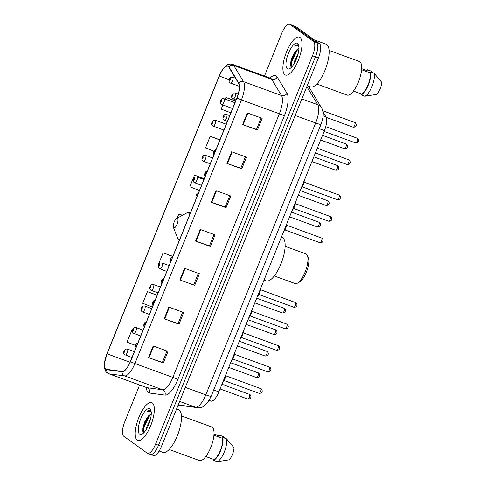 <?xml version="1.0" encoding="UTF-8"?>
<svg xmlns="http://www.w3.org/2000/svg" width="486" height="486" viewBox="0 0 486 486"><rect width="100%" height="100%" fill="white"/><g stroke="black" fill="none" stroke-linecap="round" stroke-linejoin="round"><path stroke-width="0.73" d="M322.947 111.829L326.027 116.938A12.618 4.38 110.1 0 1 324.429 130.6L218.858 391.886A12.618 4.38 110.1 0 1 211.191 401.169L208.822 400.859M294.279 52.834A16.828 5.838 -69.9 0 0 290.543 65.883M146.62 418.3A16.828 5.838 -69.9 0 0 142.884 431.349M150.15 454.234A12.618 4.38 -69.9 0 0 150.532 454.434L153.497 455.516A12.618 4.38 -69.9 0 0 161.498 446.312L318.409 57.937A12.618 4.38 -69.9 0 0 319.448 43.631L295.956 26.669A12.618 4.38 -69.9 0 0 295.573 26.463L292.608 25.381A12.618 4.38 -69.9 0 1 292.991 25.588A12.618 4.38 -69.9 0 0 292.608 25.381L289.644 24.3A12.618 4.38 -69.9 0 0 281.643 33.504L264.463 76.035M150.532 454.434A12.618 4.38 -69.9 0 0 158.527 445.231L315.444 56.85A12.618 4.38 -69.9 0 0 316.483 42.549L292.991 25.588L316.483 42.549A12.618 4.38 -69.9 0 1 315.444 56.85L158.527 445.231A12.618 4.38 -69.9 0 1 150.532 454.434L147.568 453.353A12.618 4.38 -69.9 0 0 155.563 444.149L312.48 55.769A12.618 4.38 -69.9 0 0 313.519 41.468L290.027 24.5A12.618 4.38 -69.9 0 0 289.644 24.3M137.246 440.201A20.193 7.004 -69.9 0 0 137.854 440.529A20.193 7.004 -69.9 0 0 151.012 424.886A20.193 7.004 -69.9 0 0 152.306 402.918A20.193 7.004 -69.9 0 0 151.699 402.59A20.193 7.004 -69.9 0 0 138.54 418.233A20.193 7.004 -69.9 0 0 137.246 440.201A20.193 7.004 -69.9 0 0 137.854 440.529A20.193 7.004 -69.9 0 0 151.012 424.886A20.193 7.004 -69.9 0 0 152.306 402.918A20.193 7.004 -69.9 0 0 151.699 402.59A20.193 7.004 -69.9 0 0 138.54 418.233A20.193 7.004 -69.9 0 0 137.246 440.201M284.905 74.735A20.193 7.004 -69.9 0 0 285.513 75.063A20.193 7.004 -69.9 0 0 298.671 59.42A20.193 7.004 -69.9 0 0 299.965 37.452A20.193 7.004 -69.9 0 0 299.358 37.124A20.193 7.004 -69.9 0 0 286.199 52.767A20.193 7.004 -69.9 0 0 284.905 74.735A20.193 7.004 -69.9 0 0 285.513 75.063A20.193 7.004 -69.9 0 0 298.671 59.42A20.193 7.004 -69.9 0 0 299.965 37.452A20.193 7.004 -69.9 0 0 299.358 37.124A20.193 7.004 -69.9 0 0 286.199 52.767A20.193 7.004 -69.9 0 0 284.905 74.735M105.942 369.081A13.462 4.672 110.1 0 1 107.048 353.82L219.277 76.053A13.462 4.672 110.1 0 1 227.806 66.236A13.462 4.672 110.1 0 1 228.815 67.135L238.59 83.319A13.462 4.672 110.1 0 1 236.876 97.893L130.363 361.529A13.462 4.672 110.1 0 1 122.18 371.432L106.701 369.378A13.462 4.672 110.1 0 1 106.349 369.293A13.462 4.672 110.1 0 1 105.942 369.081M105.82 369.39A13.796 4.787 -69.9 0 0 106.592 369.7L122.077 371.747A13.796 4.787 -69.9 0 0 130.461 361.602L236.974 97.965A13.796 4.787 -69.9 0 0 238.729 83.027L228.955 66.837A13.796 4.787 -69.9 0 0 219.18 75.98L106.95 353.753A13.796 4.787 -69.9 0 0 105.82 369.39M139.622 385.021L124.732 421.884A12.618 4.38 -69.9 0 0 123.693 436.185L147.185 453.152A12.618 4.38 -69.9 0 0 147.568 453.353M231.64 151.772L246.469 157.185L241.761 168.836L226.932 163.424L231.64 151.772M247.331 112.934L262.161 118.347L257.452 129.999L242.623 124.586L247.331 112.934M184.565 268.284L199.394 273.697L194.686 285.349L179.863 279.936L184.565 268.284M168.873 307.122L183.702 312.534L178.994 324.186L164.171 318.773L168.873 307.122M153.181 345.965L168.01 351.372L163.302 363.024L148.479 357.617L153.181 345.965M215.948 190.609L230.777 196.022L226.069 207.674L211.24 202.261L215.948 190.609M200.256 229.447L215.085 234.86L210.377 246.511L195.554 241.099L200.256 229.447M219.933 139.84L210.201 136.293L205.499 147.944L213.81 151.14M235.625 101.003L225.893 97.455L225.206 99.162M222.843 105.012L221.191 109.107L230.85 112.819M172.858 256.359L163.132 252.805L158.424 264.457L158.946 264.657M157.166 295.196L147.44 291.643L142.732 303.294L152.391 307.012M131.749 330.48L132.411 330.735L131.749 330.48L127.04 342.132L135.321 345.321M204.242 178.678L194.515 175.13L189.807 186.782L199.467 190.5M182.444 215.292L178.824 213.968L177.092 218.244M210.377 246.511L209.466 245.855M214.059 234.483L209.454 245.873L196.052 241.275A3.366 0.31 -158 0 1 195.554 241.099M226.069 207.674L225.158 207.018M229.75 195.645L225.146 207.036L211.744 202.437A3.366 0.31 -158 0 1 211.24 202.261M163.302 363.024L162.391 362.368L148.977 357.793A3.366 0.31 -158 0 1 148.479 357.617M178.994 324.186L178.083 323.53M182.675 312.164L178.076 323.548L164.669 318.956A3.366 0.31 -158 0 1 164.171 318.773M194.686 285.349L180.361 280.112A3.366 0.31 -158 0 1 179.863 279.936M257.452 129.999L256.541 129.337M261.134 117.97L256.529 129.361L243.128 124.762A3.366 0.31 -158 0 1 242.623 124.586M241.761 168.836L240.849 168.174L227.436 163.6A3.366 0.31 -158 0 1 226.932 163.424M178.824 213.968L182.371 215.334M163.132 252.805L172.791 256.523M147.44 291.643L157.1 295.36M194.515 175.13L204.175 178.848M210.201 136.293L219.866 140.011M225.893 97.455L235.558 101.167M198.367 273.32L193.762 284.711M166.984 351.001L162.385 362.386M245.442 156.808L240.837 168.199M159.159 450.99L162.931 452.369A22.714 7.879 -69.9 0 0 177.73 434.77A22.714 7.879 -69.9 0 0 179.194 410.056A22.714 7.879 -69.9 0 0 178.508 409.692L176.576 408.987M169.158 449.489L199.424 460.54A17.879 6.203 -69.9 0 0 211.076 446.689A17.879 6.203 -69.9 0 0 212.224 427.237A17.879 6.203 -69.9 0 0 211.683 426.951L181.418 415.901M146.322 429.375L146.924 426.526L150.508 419.029M151.255 413.914L148.716 415.652L151.243 414.133M150.763 410.7L150.186 410.336M139.658 434.223A13.717 4.757 -69.9 0 0 142.064 434.132A13.717 4.757 -69.9 0 0 149.245 423.191A13.717 4.757 -69.9 0 0 150.8 410.196A13.717 4.757 -69.9 0 0 149.895 408.896A13.717 4.757 -69.9 0 0 140.788 418.677A13.717 4.757 -69.9 0 0 139.658 434.223M150.563 410.536C149.639 409.911 148.455 410.293 147.009 411.685C148.759 410.943 150.192 411.168 151.31 412.365M148.716 415.652L144.221 423.142L142.763 430.402L143.394 432.431M205.803 456.536L213.925 459.501A12.618 4.38 -69.9 0 0 220.346 450.455A12.618 4.38 -69.9 0 0 222.485 438.317L213.913 435.189M213.925 459.501L213.579 460.345L217.285 461.7L229.094 459.841A8.414 2.916 -69.9 0 0 233.997 447.715L226.531 438.815L222.825 437.467L222.485 438.317M217.285 461.7A13.462 4.672 -69.9 0 0 224.295 451.98A13.462 4.672 -69.9 0 0 226.531 438.815M213.579 460.345A13.462 4.672 -69.9 0 0 220.589 450.631A13.462 4.672 -69.9 0 0 222.825 437.467M213.986 434.12L219.423 436.106L219.769 435.256A13.462 4.672 -69.9 0 0 218.73 435.851M219.769 435.256L223.475 436.61L224.89 438.22M147.009 411.685L150.399 410.433M143.449 432.479L144.184 426.799L149.597 415.633L150.775 414.266M142.841 431.125L143.595 426.58L149.068 415.342M274.304 275.951L295.099 283.538A15.777 5.474 -69.9 0 0 297.383 283.18A15.777 5.474 -69.9 0 0 305.651 270.599A15.777 5.474 -69.9 0 0 307.438 255.648A15.777 5.474 -69.9 0 0 306.393 254.16A15.777 5.474 -69.9 0 0 305.919 253.905L285.118 246.311M177.499 218.475A5.048 1.75 -69.9 0 0 176.612 218.506A5.048 1.75 -69.9 0 0 173.97 222.533A5.048 1.75 -69.9 0 0 173.399 227.32A5.048 1.75 -69.9 0 0 173.733 227.794A5.048 1.75 -69.9 0 0 177.086 224.198A5.048 1.75 -69.9 0 0 177.499 218.475M264.05 280.039L266.261 280.853A23.134 8.025 -69.9 0 0 281.339 262.926A23.134 8.025 -69.9 0 0 282.828 237.757A23.134 8.025 -69.9 0 0 282.129 237.387L281.394 237.113M297.383 283.18L299.655 281.929A13.669 4.745 -69.9 0 0 306.818 271.024A13.669 4.745 -69.9 0 0 308.367 258.066L307.438 255.648M307.207 85.664L310.59 86.903A22.714 7.879 -69.9 0 0 325.389 69.304A22.714 7.879 -69.9 0 0 326.847 44.591A22.714 7.879 -69.9 0 0 326.167 44.226L314.242 39.87M316.811 84.023L347.083 95.074A17.879 6.203 -69.9 0 0 358.735 81.223A17.879 6.203 -69.9 0 0 359.883 61.771A17.879 6.203 -69.9 0 0 359.342 61.485L329.071 50.435M293.975 63.909L294.583 61.06L298.161 53.563M298.914 48.448L296.375 50.186L298.902 48.667M298.416 45.234L297.845 44.87M287.317 68.757A13.717 4.757 -69.9 0 0 289.717 68.666A13.717 4.757 -69.9 0 0 296.903 57.725A13.717 4.757 -69.9 0 0 298.459 44.73A13.717 4.757 -69.9 0 0 297.554 43.43A13.717 4.757 -69.9 0 0 288.447 53.211A13.717 4.757 -69.9 0 0 287.317 68.757M298.216 45.07C297.298 44.445 296.114 44.827 294.668 46.219C296.417 45.477 297.851 45.702 298.969 46.899M296.375 50.186L291.873 57.676L290.421 64.936L291.053 66.965M353.462 91.07L361.584 94.035A12.618 4.38 -69.9 0 0 368.005 84.989A12.618 4.38 -69.9 0 0 370.144 72.851L361.572 69.723M361.584 94.035L361.238 94.879L364.943 96.234L376.753 94.375A8.414 2.916 -69.9 0 0 381.656 82.249L374.19 73.35L370.484 72.001L370.144 72.851M364.943 96.234A13.462 4.672 -69.9 0 0 371.954 86.514A13.462 4.672 -69.9 0 0 374.19 73.35M361.238 94.879A13.462 4.672 -69.9 0 0 368.248 85.165A13.462 4.672 -69.9 0 0 370.484 72.001M361.645 68.654L367.082 70.64L367.422 69.79A13.462 4.672 -69.9 0 0 366.389 70.385M367.422 69.79L371.128 71.144L372.543 72.754M294.668 46.219L298.058 44.967M291.108 67.013L291.843 61.333L297.25 50.167L298.434 48.8M290.494 65.659L291.254 61.114L296.727 49.87M209.095 400.403L211.191 401.169M213.682 389.997L218.858 391.886M319.247 128.711L324.429 130.6M323.093 115.868L326.027 116.938M308.385 86.095A8.414 7.6 -31.1 0 1 308.598 86.423L321.477 107.752C322.163 108.633 322.704 110.352 323.087 112.928C323.573 115.042 322.874 118.857 321.003 124.361A8.414 0.772 -158 0 1 315.651 122.982L295.154 115.498M161.498 446.312L155.563 444.149M295.956 26.669L290.027 24.5M319.448 43.631L313.519 41.468M318.409 57.937L312.48 55.769M178.21 404.941L195.579 407.238L179.632 401.418M321.003 124.361L211.155 396.248C206.848 405.111 202.176 408.902 197.14 407.626A8.414 7.867 -82.5 0 1 195.579 407.238A16.828 5.838 -69.9 0 0 205.803 394.863L185.306 387.378M211.155 396.248A8.414 0.772 -158 0 1 205.803 394.863L315.651 122.982A16.828 5.838 -69.9 0 0 317.789 104.757L301.842 98.937M321.477 107.752A8.414 7.6 -31.1 0 0 317.789 104.757L306.824 86.605M107.048 353.82L130.072 362.228M270.058 78.076A21.032 7.296 110.1 0 1 276.248 75.962A21.032 7.296 110.1 0 1 277.196 77.025L286.965 93.215A21.032 7.296 110.1 0 1 284.298 115.984L177.779 379.621A21.032 7.296 110.1 0 1 164.997 395.094L149.512 393.046A21.032 7.296 110.1 0 1 146.298 387.457M228.955 66.837A4.204 3.797 -31.1 0 1 233.778 65.495L271.729 79.346A16.828 5.838 -69.9 0 0 270.975 78.495A16.828 5.838 -69.9 0 0 270.465 78.222L270.89 78.434M236.974 97.965A4.204 0.383 22 0 0 241.414 99.897L134.901 363.534A16.828 5.838 110.1 0 1 124.671 375.915L109.192 373.862A16.828 5.838 110.1 0 1 108.755 373.752L146.705 387.603A16.828 5.838 -69.9 0 0 147.143 387.713L162.622 389.766A16.828 5.838 -69.9 0 0 172.852 377.385L279.365 113.748A16.828 5.838 -69.9 0 0 281.503 95.529L271.729 79.346A4.204 3.797 148.9 0 0 277.196 77.025M106.592 369.7A4.204 3.937 -82.5 0 0 109.192 373.862L147.143 387.713A4.204 3.937 97.5 0 1 149.512 393.046M177.779 379.621A4.204 0.383 -158 0 0 172.852 377.385L134.901 363.534A4.204 0.383 -158 0 1 130.461 361.602M238.729 83.027A4.204 3.797 -31.1 0 1 243.553 81.678A16.828 5.838 110.1 0 1 241.414 99.897L279.365 113.748A4.204 0.383 -158 0 1 284.298 115.984M164.997 395.094A4.204 3.937 97.5 0 0 162.622 389.766L124.671 375.915A4.204 3.937 -82.5 0 1 122.077 371.747M219.18 75.98A4.204 0.383 -158 0 1 219.18 75.95L222.521 69.583L225.455 66.175C227.363 64.31 229.72 63.709 232.515 64.371A16.828 5.838 110.1 0 1 233.778 65.495L243.553 81.678L281.503 95.529A4.204 3.797 148.9 0 0 286.965 93.215M219.277 76.053L229.198 79.674M200.754 229.629L196.052 241.275M185.063 268.466L180.361 280.112M169.371 307.304L164.669 318.956M153.679 346.147L148.977 357.793M216.446 190.791L211.744 202.437M232.138 151.954L227.436 163.6M247.83 113.117L243.128 124.762M144.816 421.69A16.828 5.838 -69.9 0 0 142.775 429.308M189.649 214.794A13.912 4.824 -69.9 0 0 188.611 213.141A13.912 4.824 -69.9 0 0 186.181 213.233L176.612 218.506M173.399 227.32L177.317 237.514A13.912 4.824 -69.9 0 0 178.234 238.833A13.912 4.824 -69.9 0 0 179.832 239.082M292.469 56.224A16.828 5.838 -69.9 0 0 290.434 63.842M247.653 399A2.521 0.875 -69.9 0 0 247.726 399.042A2.521 0.875 -69.9 0 0 249.373 397.086A2.521 0.875 -69.9 0 0 249.537 394.34A2.521 0.875 -69.9 0 0 249.458 394.298A2.521 0.875 -69.9 0 0 249.373 394.28M127.211 349.045A3.153 1.094 110.1 0 1 127.375 349.07A3.153 1.094 110.1 0 1 127.472 349.118A3.153 1.094 110.1 0 1 127.265 352.55A3.153 1.094 110.1 0 1 125.212 354.999A3.153 1.094 110.1 0 1 125.115 354.944M124.045 352.326A1.051 0.364 -69.9 0 0 124.744 351.578A1.051 0.364 -69.9 0 0 124.835 350.388A1.051 0.364 -69.9 0 0 124.137 351.135A1.051 0.364 -69.9 0 0 124.045 352.326M256.347 377.482A2.521 0.875 -69.9 0 0 256.42 377.525A2.521 0.875 -69.9 0 0 258.066 375.569A2.521 0.875 -69.9 0 0 258.23 372.823A2.521 0.875 -69.9 0 0 258.151 372.786A2.521 0.875 -69.9 0 0 258.066 372.768M135.904 327.528A3.153 1.094 110.1 0 1 136.068 327.552A3.153 1.094 110.1 0 1 136.165 327.6A3.153 1.094 110.1 0 1 135.959 331.039A3.153 1.094 110.1 0 1 133.905 333.481A3.153 1.094 110.1 0 1 133.808 333.426M132.739 330.808A1.051 0.364 -69.9 0 0 133.437 330.061A1.051 0.364 -69.9 0 0 133.529 328.87A1.051 0.364 -69.9 0 0 132.83 329.617A1.051 0.364 -69.9 0 0 132.739 330.808M265.04 355.971A2.521 0.875 -69.9 0 0 265.113 356.007A2.521 0.875 -69.9 0 0 266.759 354.057A2.521 0.875 -69.9 0 0 266.923 351.311A2.521 0.875 -69.9 0 0 266.844 351.269A2.521 0.875 -69.9 0 0 266.759 351.25M144.597 306.016A3.153 1.094 110.1 0 1 144.761 306.034A3.153 1.094 110.1 0 1 144.858 306.089A3.153 1.094 110.1 0 1 144.652 309.521A3.153 1.094 110.1 0 1 142.598 311.963A3.153 1.094 110.1 0 1 142.501 311.915M141.432 309.296A1.051 0.364 -69.9 0 0 142.131 308.543A1.051 0.364 -69.9 0 0 142.222 307.352A1.051 0.364 -69.9 0 0 141.523 308.106A1.051 0.364 -69.9 0 0 141.432 309.296M273.733 334.453A2.521 0.875 -69.9 0 0 273.806 334.496A2.521 0.875 -69.9 0 0 275.453 332.539A2.521 0.875 -69.9 0 0 275.617 329.794A2.521 0.875 -69.9 0 0 275.538 329.751A2.521 0.875 -69.9 0 0 275.453 329.733M153.29 284.498A3.153 1.094 110.1 0 1 153.454 284.523A3.153 1.094 110.1 0 1 153.552 284.571A3.153 1.094 110.1 0 1 153.345 288.004A3.153 1.094 110.1 0 1 151.292 290.446A3.153 1.094 110.1 0 1 151.195 290.397M150.125 287.779A1.051 0.364 -69.9 0 0 150.824 287.026A1.051 0.364 -69.9 0 0 150.915 285.835A1.051 0.364 -69.9 0 0 150.217 286.588A1.051 0.364 -69.9 0 0 150.125 287.779M282.427 312.935A2.521 0.875 -69.9 0 0 282.5 312.978A2.521 0.875 -69.9 0 0 284.146 311.022A2.521 0.875 -69.9 0 0 284.31 308.276A2.521 0.875 -69.9 0 0 284.231 308.233A2.521 0.875 -69.9 0 0 284.146 308.215M161.984 262.981A3.153 1.094 110.1 0 1 162.148 263.005A3.153 1.094 110.1 0 1 162.245 263.054A3.153 1.094 110.1 0 1 162.038 266.486A3.153 1.094 110.1 0 1 159.985 268.928A3.153 1.094 110.1 0 1 159.888 268.88M158.819 266.261A1.051 0.364 -69.9 0 0 159.517 265.514A1.051 0.364 -69.9 0 0 159.608 264.317A1.051 0.364 -69.9 0 0 158.91 265.07A1.051 0.364 -69.9 0 0 158.819 266.261M317.2 226.871A2.521 0.875 -69.9 0 0 317.273 226.913A2.521 0.875 -69.9 0 0 318.919 224.957A2.521 0.875 -69.9 0 0 319.083 222.211A2.521 0.875 -69.9 0 0 319.004 222.169A2.521 0.875 -69.9 0 0 318.919 222.151M196.757 176.916A3.153 1.094 110.1 0 1 196.921 176.94A3.153 1.094 110.1 0 1 197.018 176.989A3.153 1.094 110.1 0 1 196.812 180.421A3.153 1.094 110.1 0 1 194.758 182.864A3.153 1.094 110.1 0 1 194.661 182.815M193.592 180.197A1.051 0.364 -69.9 0 0 194.291 179.449A1.051 0.364 -69.9 0 0 194.376 178.253A1.051 0.364 -69.9 0 0 193.677 179.006A1.051 0.364 -69.9 0 0 193.592 180.197M325.893 205.353A2.521 0.875 -69.9 0 0 325.966 205.396A2.521 0.875 -69.9 0 0 327.613 203.44A2.521 0.875 -69.9 0 0 327.771 200.694A2.521 0.875 -69.9 0 0 327.698 200.651A2.521 0.875 -69.9 0 0 327.613 200.633M205.45 155.399A3.153 1.094 110.1 0 1 205.614 155.423A3.153 1.094 110.1 0 1 205.712 155.471A3.153 1.094 110.1 0 1 205.505 158.904A3.153 1.094 110.1 0 1 203.452 161.352A3.153 1.094 110.1 0 1 203.355 161.297M202.285 158.679A1.051 0.364 -69.9 0 0 202.984 157.932A1.051 0.364 -69.9 0 0 203.069 156.741A1.051 0.364 -69.9 0 0 202.37 157.488A1.051 0.364 -69.9 0 0 202.285 158.679M335.601 170.173A2.521 0.875 -69.9 0 0 335.674 170.215A2.521 0.875 -69.9 0 0 337.32 168.259A2.521 0.875 -69.9 0 0 337.484 165.513A2.521 0.875 -69.9 0 0 337.406 165.471A2.521 0.875 -69.9 0 0 337.32 165.453M215.158 120.218A3.153 1.094 110.1 0 1 215.322 120.242A3.153 1.094 110.1 0 1 215.42 120.291A3.153 1.094 110.1 0 1 215.213 123.723A3.153 1.094 110.1 0 1 213.16 126.172A3.153 1.094 110.1 0 1 213.062 126.117M211.993 123.499A1.051 0.364 -69.9 0 0 212.692 122.751A1.051 0.364 -69.9 0 0 212.783 121.561A1.051 0.364 -69.9 0 0 212.084 122.308A1.051 0.364 -69.9 0 0 211.993 123.499M344.295 148.655A2.521 0.875 -69.9 0 0 344.367 148.698A2.521 0.875 -69.9 0 0 346.014 146.742A2.521 0.875 -69.9 0 0 346.178 143.996A2.521 0.875 -69.9 0 0 346.099 143.959A2.521 0.875 -69.9 0 0 346.014 143.941M223.852 98.701A3.153 1.094 110.1 0 1 224.016 98.725A3.153 1.094 110.1 0 1 224.113 98.773A3.153 1.094 110.1 0 1 223.906 102.206A3.153 1.094 110.1 0 1 221.853 104.654A3.153 1.094 110.1 0 1 221.756 104.599M220.687 101.981A1.051 0.364 -69.9 0 0 221.385 101.234A1.051 0.364 -69.9 0 0 221.476 100.043A1.051 0.364 -69.9 0 0 220.778 100.79A1.051 0.364 -69.9 0 0 220.687 101.981M352.988 127.144A2.521 0.875 -69.9 0 0 353.061 127.18A2.521 0.875 -69.9 0 0 354.707 125.224A2.521 0.875 -69.9 0 0 354.871 122.478A2.521 0.875 -69.9 0 0 354.792 122.442A2.521 0.875 -69.9 0 0 354.707 122.423M232.545 77.189A3.153 1.094 110.1 0 1 232.709 77.207A3.153 1.094 110.1 0 1 232.806 77.262A3.153 1.094 110.1 0 1 232.6 80.694A3.153 1.094 110.1 0 1 230.546 83.136A3.153 1.094 110.1 0 1 230.449 83.088M229.38 80.469A1.051 0.364 -69.9 0 0 230.078 79.716A1.051 0.364 -69.9 0 0 230.17 78.525A1.051 0.364 -69.9 0 0 229.471 79.273A1.051 0.364 -69.9 0 0 229.38 80.469M258.947 393.259A2.521 0.875 -69.9 0 0 259.026 393.302A2.521 0.875 -69.9 0 0 260.672 391.345A2.521 0.875 -69.9 0 0 260.83 388.6A2.521 0.875 -69.9 0 0 260.757 388.563A2.521 0.875 -69.9 0 0 260.672 388.545M136.129 344.647A1.051 0.364 -69.9 0 0 135.43 345.394A1.051 0.364 -69.9 0 0 135.345 346.585A1.051 0.364 -69.9 0 0 136.044 345.838A1.051 0.364 -69.9 0 0 136.129 344.647M222.855 382.002A6.312 2.187 -69.9 0 0 225.717 374.913M225.984 374.263A5.887 2.041 110.1 0 1 222.673 382.446M267.64 371.747A2.521 0.875 -69.9 0 0 267.719 371.784A2.521 0.875 -69.9 0 0 269.365 369.834A2.521 0.875 -69.9 0 0 269.523 367.088A2.521 0.875 -69.9 0 0 269.451 367.045A2.521 0.875 -69.9 0 0 269.365 367.027M144.822 323.129A1.051 0.364 -69.9 0 0 144.123 323.883A1.051 0.364 -69.9 0 0 144.038 325.073A1.051 0.364 -69.9 0 0 144.737 324.32A1.051 0.364 -69.9 0 0 144.822 323.129M231.549 360.484A6.312 2.187 -69.9 0 0 234.41 353.395M234.677 352.745A5.887 2.041 110.1 0 1 231.366 360.934M276.334 350.23A2.521 0.875 -69.9 0 0 276.413 350.272A2.521 0.875 -69.9 0 0 278.059 348.316A2.521 0.875 -69.9 0 0 278.217 345.57A2.521 0.875 -69.9 0 0 278.144 345.528A2.521 0.875 -69.9 0 0 278.059 345.51M153.515 301.612A1.051 0.364 -69.9 0 0 152.817 302.365A1.051 0.364 -69.9 0 0 152.732 303.556A1.051 0.364 -69.9 0 0 153.43 302.802A1.051 0.364 -69.9 0 0 153.515 301.612M240.242 338.967A6.312 2.187 -69.9 0 0 243.103 331.877M243.371 331.227A5.887 2.041 110.1 0 1 240.06 339.416M285.027 328.712A2.521 0.875 -69.9 0 0 285.106 328.755A2.521 0.875 -69.9 0 0 286.752 326.799A2.521 0.875 -69.9 0 0 286.91 324.053A2.521 0.875 -69.9 0 0 286.837 324.01A2.521 0.875 -69.9 0 0 286.752 323.992M162.209 280.1A1.051 0.364 -69.9 0 0 161.51 280.847A1.051 0.364 -69.9 0 0 161.425 282.038A1.051 0.364 -69.9 0 0 162.124 281.291A1.051 0.364 -69.9 0 0 162.209 280.1M248.935 317.449A6.312 2.187 -69.9 0 0 251.797 310.366M252.064 309.71A5.887 2.041 110.1 0 1 248.753 317.899M293.72 307.195A2.521 0.875 -69.9 0 0 293.799 307.237A2.521 0.875 -69.9 0 0 295.439 305.281A2.521 0.875 -69.9 0 0 295.603 302.535A2.521 0.875 -69.9 0 0 295.531 302.499A2.521 0.875 -69.9 0 0 295.445 302.48M170.902 258.582A1.051 0.364 -69.9 0 0 170.203 259.33A1.051 0.364 -69.9 0 0 170.118 260.52A1.051 0.364 -69.9 0 0 170.817 259.773A1.051 0.364 -69.9 0 0 170.902 258.582M257.629 295.938A6.312 2.187 -69.9 0 0 260.49 288.848M260.757 288.198A5.887 2.041 110.1 0 1 257.446 296.381M319.8 242.648A2.521 0.875 -69.9 0 0 319.879 242.69A2.521 0.875 -69.9 0 0 321.519 240.734A2.521 0.875 -69.9 0 0 321.683 237.988A2.521 0.875 -69.9 0 0 321.611 237.946A2.521 0.875 -69.9 0 0 321.525 237.927M196.982 194.029A1.051 0.364 -69.9 0 0 196.283 194.783A1.051 0.364 -69.9 0 0 196.198 195.973A1.051 0.364 -69.9 0 0 196.897 195.226A1.051 0.364 -69.9 0 0 196.982 194.029M283.709 231.385A6.312 2.187 -69.9 0 0 286.57 224.301M286.831 223.645A5.887 2.041 110.1 0 1 283.526 231.834M328.493 221.13A2.521 0.875 -69.9 0 0 328.572 221.173A2.521 0.875 -69.9 0 0 330.213 219.216A2.521 0.875 -69.9 0 0 330.377 216.47A2.521 0.875 -69.9 0 0 330.304 216.428A2.521 0.875 -69.9 0 0 330.219 216.41M205.675 172.518A1.051 0.364 -69.9 0 0 204.977 173.265A1.051 0.364 -69.9 0 0 204.892 174.456A1.051 0.364 -69.9 0 0 205.59 173.709A1.051 0.364 -69.9 0 0 205.675 172.518M292.402 209.873A6.312 2.187 -69.9 0 0 295.263 202.784M295.524 202.133A5.887 2.041 110.1 0 1 292.22 210.317M337.187 199.618A2.521 0.875 -69.9 0 0 337.266 199.655A2.521 0.875 -69.9 0 0 338.906 197.699A2.521 0.875 -69.9 0 0 339.07 194.953A2.521 0.875 -69.9 0 0 338.991 194.916A2.521 0.875 -69.9 0 0 338.912 194.898M214.369 151A1.051 0.364 -69.9 0 0 213.67 151.747A1.051 0.364 -69.9 0 0 213.585 152.944A1.051 0.364 -69.9 0 0 214.283 152.191A1.051 0.364 -69.9 0 0 214.369 151M301.095 188.355A6.312 2.187 -69.9 0 0 303.957 181.266M304.218 180.616A5.887 2.041 110.1 0 1 300.913 188.799M346.895 164.432A2.521 0.875 -69.9 0 0 346.974 164.475A2.521 0.875 -69.9 0 0 348.62 162.518A2.521 0.875 -69.9 0 0 348.778 159.773A2.521 0.875 -69.9 0 0 348.705 159.736A2.521 0.875 -69.9 0 0 348.62 159.718M226.458 114.477A3.153 1.094 110.1 0 1 226.622 114.502A3.153 1.094 110.1 0 1 226.713 114.55A3.153 1.094 110.1 0 1 226.512 117.983A3.153 1.094 110.1 0 1 224.459 120.431A3.153 1.094 110.1 0 1 224.362 120.376M224.076 115.82A1.051 0.364 -69.9 0 0 223.378 116.567A1.051 0.364 -69.9 0 0 223.293 117.758A1.051 0.364 -69.9 0 0 223.991 117.011A1.051 0.364 -69.9 0 0 224.076 115.82M355.588 142.92A2.521 0.875 -69.9 0 0 355.667 142.957A2.521 0.875 -69.9 0 0 357.313 141.001A2.521 0.875 -69.9 0 0 357.471 138.255A2.521 0.875 -69.9 0 0 357.398 138.218A2.521 0.875 -69.9 0 0 357.313 138.2M235.151 92.966A3.153 1.094 110.1 0 1 235.315 92.984A3.153 1.094 110.1 0 1 235.406 93.039A3.153 1.094 110.1 0 1 235.206 96.471A3.153 1.094 110.1 0 1 233.152 98.913A3.153 1.094 110.1 0 1 233.055 98.865M232.77 94.302A1.051 0.364 -69.9 0 0 232.071 95.049A1.051 0.364 -69.9 0 0 231.986 96.246A1.051 0.364 -69.9 0 0 232.685 95.493A1.051 0.364 -69.9 0 0 232.77 94.302M308.391 86.101L308.598 86.423M197.14 407.626L178.143 405.105M219.18 75.95L106.95 353.723L104.454 363.413L104.514 367.835C105.098 370.581 106.045 372.306 107.351 373.011L108.755 373.752M232.515 64.371L270.465 78.222M147.161 387.719L146.705 387.603M190.567 212.522L188.933 212.394L186.181 213.233M179.504 240.449L177.317 237.514M220.049 388.94L247.726 399.042C251.481 399.237 251.475 396.151 249.98 394.577L221.944 384.256M132.004 357.471L124.671 354.707C123.377 353.632 123.335 352.095 124.55 350.084C125.844 349.161 124.477 349.021 127.375 349.07L134.367 351.621M228.742 367.422L256.42 377.525C260.174 377.719 260.168 374.633 258.674 373.06L230.637 362.738M140.697 335.96L133.364 333.189C132.071 332.12 132.028 330.577 133.243 328.566C134.537 327.649 133.17 327.503 136.068 327.552L143.06 330.103M237.435 345.911L265.113 356.007C268.867 356.202 268.861 353.115 267.367 351.548L239.331 341.227M149.39 314.442L142.058 311.678C140.764 310.603 140.721 309.06 141.936 307.049C143.23 306.131 141.863 305.986 144.761 306.034L151.754 308.586M246.129 324.393L273.806 334.496C277.561 334.684 277.555 331.598 276.06 330.03L248.024 319.709M158.084 292.924L150.751 290.16C149.457 289.085 149.415 287.542 150.63 285.531C151.924 284.614 150.557 284.474 153.454 284.523L160.447 287.074M254.822 302.875L282.5 312.978C286.254 313.166 286.248 310.086 284.753 308.513L256.717 298.191M166.771 271.407L159.444 268.643C158.15 267.567 158.108 266.024 159.323 264.02C160.617 263.096 159.25 262.956 162.148 263.005L169.14 265.556M289.595 216.811L317.273 226.913C321.027 227.102 321.021 224.016 319.527 222.448L291.491 212.127M201.544 185.342L194.218 182.578C192.918 181.503 192.881 179.96 194.096 177.955C195.39 177.032 194.023 176.892 196.921 176.94L203.913 179.492M298.289 195.293L325.966 205.396C329.721 205.59 329.715 202.504 328.22 200.931L300.184 190.609M210.238 163.831L202.911 161.06C201.611 159.985 201.575 158.448 202.79 156.437C204.084 155.514 202.717 155.374 205.614 155.423L212.607 157.974M311.927 161.546L335.674 170.215C339.428 170.404 339.422 167.324 337.928 165.75L313.816 156.863M223.876 130.078L212.619 125.88C211.325 124.805 211.282 123.268 212.497 121.257C213.791 120.334 212.425 120.194 215.322 120.242L226.239 124.228M320.62 140.029L344.367 148.698C348.122 148.892 348.116 145.806 346.621 144.233L322.51 135.345M232.569 108.566L221.312 104.362C220.018 103.293 219.976 101.75 221.191 99.739C222.485 98.822 221.118 98.676 224.016 98.725L234.932 102.71M326.258 117.399L353.061 127.18C356.815 127.375 356.809 124.288 355.315 122.715L322.71 110.729M239.312 86.338L230.006 82.851C228.712 81.776 228.669 80.233 229.884 78.222C231.178 77.304 229.811 77.159 232.709 77.207L235.522 78.234M225.832 375.812L261.28 388.836C263.023 390.872 262.306 393.611 259.026 393.302L224.101 380.556M137.769 343.201L136.372 343.772L135.266 345.461L135.029 347.429L135.582 348.614M226.033 374.135L225.127 378.29L222.612 382.597M234.525 354.294L269.973 367.325C271.717 369.354 271 372.094 267.719 371.784L232.794 359.039M146.462 321.683L145.065 322.254L143.959 323.949L143.722 325.912L144.275 327.096M234.726 352.623L233.821 356.773L231.306 361.08M243.219 332.782L278.666 345.807C280.41 347.836 279.693 350.582 276.413 350.272L241.487 337.521M155.156 300.166L153.758 300.737L152.653 302.432L152.416 304.394L152.969 305.585M243.419 331.106L242.514 335.255L239.999 339.568M251.912 311.265L287.36 324.29C289.103 326.319 288.386 329.065 285.106 328.755L250.181 316.003M163.849 278.648L162.452 279.225L161.346 280.914L161.109 282.876L161.662 284.067M252.113 309.588L251.207 313.743L248.692 318.051M260.599 289.747L296.053 302.772C297.797 304.807 297.08 307.547 293.799 307.237L258.874 294.492M172.542 257.13L171.145 257.708L170.039 259.396L169.802 261.359L170.355 262.549M260.806 288.07L259.901 292.226L257.386 296.533M286.679 225.2L322.133 238.225C323.876 240.254 323.16 243 319.879 242.69L284.948 229.939M198.622 192.584L197.225 193.155L196.119 194.85L195.882 196.812L196.435 198.002M286.886 223.524L285.981 227.673L283.466 231.986M295.373 203.683L330.826 216.707C332.57 218.743 331.853 221.482 328.572 221.173L293.641 208.427M207.315 171.066L205.918 171.643L204.813 173.332L204.576 175.294L205.128 176.485M295.579 202.006L294.674 206.161L292.159 210.468M304.066 182.165L339.52 195.19C341.263 197.225 340.546 199.965 337.266 199.655L302.335 186.91M216.009 149.554L214.612 150.125L213.506 151.814L213.269 153.783L213.822 154.967M304.272 180.488L303.367 184.644L300.852 188.951M317.291 148.266L349.227 160.009C350.971 162.045 350.254 164.784 346.974 164.475L315.396 152.95M229.714 115.632L226.622 114.502C223.718 114.453 225.091 114.599 223.791 115.516C222.576 117.527 222.618 119.07 223.912 120.139L227.345 121.482M325.76 126.67L357.921 138.492C359.664 140.527 358.947 143.267 355.667 142.957L324.089 131.433M238.201 94.041L235.315 92.984C232.411 92.935 233.784 93.081 232.484 93.998C231.269 96.009 231.312 97.552 232.606 98.628L236.038 99.97"/></g></svg>
